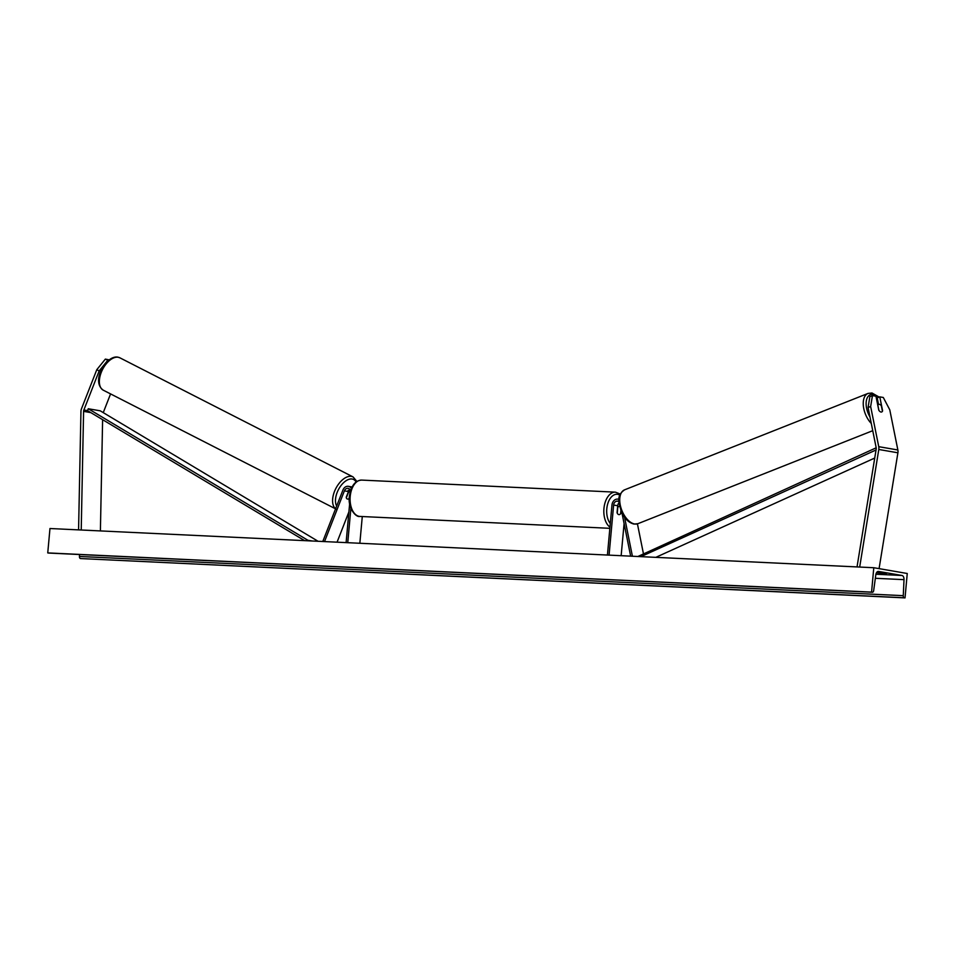 <?xml version="1.0" encoding="UTF-8"?>
<svg xmlns="http://www.w3.org/2000/svg" width="955" height="955" viewBox="0 0 955 955"><rect width="100%" height="100%" fill="white"/><g stroke="black" fill="none" stroke-linecap="round" stroke-linejoin="round"><path stroke-width="1.43" d="M110.577 393.914L103.247 412.632M107.736 360.333L99.165 370.922L96.789 369.692L105.36 359.104L108.416 360.453M99.165 370.922L83.873 409.982A3.271 2.626 -80.2 0 0 83.61 411.08A3.271 2.626 -80.2 0 0 83.598 411.366L81.223 530.013M105.36 359.104L109.157 359.856M96.789 369.692L81.497 408.752A6.542 5.264 -80.2 0 0 80.972 410.96A6.542 5.264 -80.2 0 0 80.948 411.521L78.573 529.882M102.615 419.675L100.394 530.92M882.36 410.901L882.599 410.817A4.083 2.185 -111.1 0 1 881.692 411.975A4.083 2.185 -111.1 0 1 880.999 412.035A4.083 2.185 -111.1 0 1 878.767 410.149L875.962 396.206L872.452 395.609L869.874 396.6L868.071 407.499L876.165 447.68A3.271 2.626 99.8 0 1 876.224 448.802A3.271 2.626 99.8 0 1 876.189 449.077L857.029 566.924M868.071 407.499L870.65 406.508L878.743 446.677L897.867 449.984L889.774 409.814L883.303 397.483L879.794 396.874L877.215 397.865L878.528 404.431M878.743 446.677A6.542 5.264 99.8 0 1 878.863 448.922A6.542 5.264 99.8 0 1 878.791 449.483L859.679 567.055M897.867 449.984A6.542 5.264 99.8 0 1 897.975 452.228A6.542 5.264 99.8 0 1 897.903 452.789L879.077 568.643M870.65 406.508L872.452 395.609M879.794 396.874L882.599 410.817M637.427 523.853L643.372 553.399M624.57 517.288L632.413 556.24M607.428 555.046L611.976 504.968A6.136 4.93 99.8 0 1 617.969 499.167A6.136 4.93 99.8 0 1 619.019 499.501M609.075 555.13L613.623 505.052A4.083 3.295 99.8 0 1 617.622 501.172A4.083 3.295 99.8 0 1 619.019 501.864M621.096 510.985L620.893 513.312A4.083 2.411 -87.3 0 1 619.007 514.626A4.083 2.411 -87.3 0 1 617.061 512.656L617.694 505.744A4.083 3.295 99.8 0 1 619.079 502.76M621.944 512.883L630.658 556.156M621.156 555.703L624.092 523.531M349.948 489.593A4.083 3.295 -80.2 0 0 348.468 491.538L346.235 497.221A4.083 2.352 117.4 0 0 347.154 498.928M351.356 488.387A6.136 4.93 -80.2 0 0 348.42 486.334A6.136 4.93 -80.2 0 0 342.917 490.07L322.778 541.509M350.497 490.727A4.083 3.295 -80.2 0 0 348.062 488.351A4.083 3.295 -80.2 0 0 344.397 490.846L324.521 541.592M348.897 511.928L337.055 542.189M346.307 497.698L346.367 497.722A4.083 2.268 117.1 0 0 347.178 498.94A4.083 2.268 117.1 0 0 347.56 499.059A4.083 2.352 117.4 0 0 349.255 498.582M359.844 543.276L362.279 516.536M346.104 542.619L349.637 503.798M347.751 542.691L350.879 508.358M617.551 507.344L617.789 507.356A4.083 2.411 92.7 0 1 619.389 506.46A4.083 2.411 92.7 0 1 619.688 506.508M617.789 507.356L617.264 513.157A4.083 2.411 92.7 0 0 619.007 514.626A4.083 2.411 92.7 0 0 620.607 513.742L620.905 510.483M348.205 492.207L348.468 492.35A4.083 2.268 117.1 0 1 350.258 491.515M347.56 499.059A4.083 2.268 117.1 0 0 349.255 498.522M346.367 497.722L348.468 492.35M873.789 567.724L49.97 528.521L47.75 552.909L871.569 592.112L873.789 567.724L907.25 573.501L905.03 597.89L80.471 558.556A2.041 1.206 -87.3 0 1 79.444 556.467L79.54 554.521M876.511 572.69L886.443 573.668L876.762 572.32M905.03 597.89L904.29 597.758A2.041 1.206 -87.3 0 1 903.263 595.669L904.015 579.649A4.083 2.411 92.7 0 0 901.974 575.483L878.54 571.436A4.083 2.411 92.7 0 0 878.373 571.412A4.083 2.411 92.7 0 0 875.819 574.791L873.67 590.56A2.041 1.206 -87.3 0 1 872.393 592.243A2.041 1.206 -87.3 0 1 872.309 592.231L871.569 592.112M48.669 553.04A2.041 1.206 -87.3 0 1 48.586 553.052A2.041 1.206 -87.3 0 1 48.49 553.04L47.75 552.909M880.51 573.382L880.582 572.654M882.42 411.223L881.31 405.696A4.083 2.268 68.4 0 0 879.352 404.323A4.083 2.268 68.4 0 0 878.636 404.395A4.083 2.268 68.4 0 0 877.848 405.159L878.898 410.352M83.873 409.982L87.454 410.602L304.633 540.649M87.454 410.602L88.266 408.752L307.88 540.267L312.154 540.996M88.266 408.752L100.227 410.817L318.087 541.282M876.033 449.984L640.889 556.646M874.72 458.054L655.81 557.35M876.189 447.8L637.856 556.502M83.598 411.366L90.821 412.62M878.791 449.483L897.903 452.789M613.623 505.052L617.694 505.744M344.397 490.846L348.468 491.538M359.987 516.428C355.893 517.753 347.608 507.821 349.375 496.445C351.022 485.928 355.141 480.472 361.718 480.09A18.193 10.744 92.7 0 0 350.21 496.421A18.193 10.744 92.7 0 0 359.987 516.428L609.851 528.318M609.97 527.136A18.193 10.744 -87.3 0 1 603.942 508.49A18.193 10.744 -87.3 0 1 615.45 492.159L361.718 480.09M619.855 495.179A16.151 9.538 92.7 0 0 606.795 508.776A16.151 9.538 92.7 0 0 610.293 523.555M118.145 357.254A18.193 10.087 117.1 0 0 101.899 370.862A18.193 10.087 117.1 0 0 103.307 390.201C90.63 381.308 106.268 355.069 117.728 357.11L119.853 357.803A18.193 10.087 117.1 0 0 118.145 357.254M335.599 508.74A18.193 10.087 -62.9 0 1 335.527 489.103A18.193 10.087 -62.9 0 1 351.356 476.378A18.193 10.087 -62.9 0 1 353.075 476.927L119.853 357.803M356.048 481.989A16.151 8.953 117.1 0 0 352.132 479.028A16.151 8.953 117.1 0 0 339.001 488.602A16.151 8.953 117.1 0 0 336.673 506.007M901.974 575.483L875.914 574.242M904.29 597.758L80.471 558.556M872.309 592.231L48.49 553.04M904.015 579.649L875.341 578.288M903.263 595.669L79.444 556.467M869.993 417.025A16.151 8.953 -111.6 0 1 866.28 401.196A16.151 8.953 -111.6 0 1 873.264 394.391A16.151 8.953 -111.6 0 1 878.672 397.304M872.739 430.681L637.952 523.674A18.193 10.087 -111.6 0 1 634.729 523.997A18.193 10.087 -111.6 0 1 620.941 507.785A18.193 10.087 -111.6 0 1 624.558 489.843L868.059 393.412A18.193 10.087 68.4 0 0 863.38 406.09A18.193 10.087 68.4 0 0 871.282 423.447M617.969 499.167L619.031 499.346M352.479 487.038L348.42 486.334M620.308 494.069L615.45 492.159M617.634 506.377L619.389 506.46M103.307 390.201L336.518 509.325M348.169 490.261L350.891 491.658M356.872 481.427L353.075 476.927M48.586 553.052L872.393 592.243M879.185 397.101L871.999 393.006L868.059 393.412M637.952 523.674L634.025 524.08C628.533 522.731 624.224 518.374 621.096 510.973C619.21 502.605 615.677 496.182 624.558 489.843M878.636 404.395L877.681 404.765"/></g></svg>
